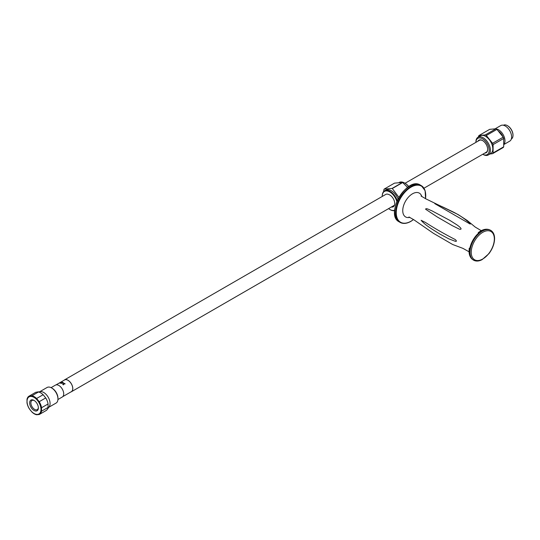 <?xml version="1.0" encoding="UTF-8"?>
<svg xmlns="http://www.w3.org/2000/svg" width="540" height="540" viewBox="0 0 540 540"><rect width="100%" height="100%" fill="white"/><g stroke="black" fill="none" stroke-linecap="round" stroke-linejoin="round"><path stroke-width="0.81" d="M421.099 220.279C425.588 225.619 433.35 229.865 439.526 233.874L448.882 238.882L454.565 241.022C457.785 242.312 456.179 239.693 453.843 238.842C443.367 233.375 433.917 227.921 425.493 222.473L421.099 220.279M469.834 223.304C464.805 218.727 459.054 214.853 452.581 211.68L443.023 207.083C440.768 206.125 435.517 203.546 434.795 203.654L469.861 223.898C470.596 224.181 470.59 223.978 469.834 223.304M459.533 229.25C463.732 229.831 458.021 225.551 456.685 224.714L449.699 220.306L431.474 210.593C429.881 210.134 426.04 207.664 425.581 209.196L437.11 216.884L452.264 225.639L459.533 229.25M498.845 131.423A7.884 4.556 60 0 1 502.882 136.688M496.334 129.006A8.984 5.184 60 0 1 498.629 129.836A8.984 5.184 60 0 1 504.239 136.978A8.984 5.184 60 0 1 503.888 144.322M495.153 128.804L500.783 125.557A8.984 5.184 60 0 1 505.271 126.002A8.984 5.184 60 0 1 511.144 133.92A8.984 5.184 60 0 1 509.767 141.115L503.874 144.518M503.422 125.253L503.429 125.246A7.931 4.577 60 0 1 507.391 125.638L507.391 125.638A7.931 4.577 60 0 1 513 135.351A7.931 4.577 60 0 1 511.36 138.983L511.36 138.983M507.546 125.732A7.499 4.333 60 0 1 507.695 125.813A7.499 4.333 60 0 1 513 135A7.499 4.333 60 0 1 513 135.169M478.46 137.025L478.535 136.202A11.489 6.629 60 0 1 479.041 135.479L489.665 129.35L495.923 128.79A11.489 6.629 60 0 1 496.935 129.377L503.199 137.16A11.489 6.629 60 0 1 503.705 138.47L503.705 146.812A11.489 6.629 60 0 1 503.199 147.535L492.575 153.671A11.489 6.629 60 0 0 493.081 152.948L503.705 146.812M489.962 154.008L492.575 153.671M495.923 128.79L485.305 134.919L479.041 135.479M485.305 134.919A11.489 6.629 60 0 1 485.811 135.196A11.489 6.629 60 0 1 486.317 135.506L496.935 129.377M503.199 137.16L492.575 143.296L486.317 135.506M492.575 143.296A11.489 6.629 60 0 1 493.081 144.599L503.705 138.47M493.081 152.948L493.081 144.599M478.028 137.241L480.452 135.837A10.247 5.913 60 0 1 485.575 136.343A10.247 5.913 60 0 1 492.264 145.375A10.247 5.913 60 0 1 490.691 153.583L488.268 154.98A10.247 5.913 60 0 1 483.151 154.474L482.76 154.251A9.389 5.42 60 0 0 489.179 150.161A9.389 5.42 60 0 0 482.544 138.794A9.389 5.42 60 0 0 475.909 142.371L475.902 141.925A10.247 5.913 60 0 1 478.028 137.241A10.247 5.913 60 0 1 483.151 137.747A10.247 5.913 60 0 1 489.841 146.772A10.247 5.913 60 0 1 488.268 154.98M383.576 191.673L384.014 189.27A13.284 7.668 60 0 1 384.109 189.135L394.477 183.148L402.476 182.432L392.101 188.419L384.109 189.135M392.101 188.419A13.284 7.668 60 0 1 392.29 188.528L402.664 182.54A13.284 7.668 -120 0 0 402.476 182.432M407.585 187.394L402.664 182.54M398.925 197.343L392.29 188.528M382.232 196.155A11.144 6.433 60 0 1 382.232 195.98A11.144 6.433 60 0 1 384.534 190.876L385.749 190.175A11.144 6.433 60 0 1 398.048 198.976M477.934 141.203A7.25 4.185 60 0 1 482.544 140.542A7.25 4.185 60 0 1 487.667 149.418A7.25 4.185 60 0 1 484.792 153.077M408.686 186.638A11.144 6.433 -120 0 0 404.656 183.026A11.144 6.433 -120 0 0 399.269 182.378M384.534 190.876A11.144 6.433 60 0 1 397.224 200.718M394.666 210.58A11.144 6.433 60 0 1 390.11 209.628A11.144 6.433 60 0 1 389.954 209.534M423.961 188.204L486.25 152.239A6.858 3.962 -120 0 0 487.667 149.256M482.686 140.623A6.858 3.962 -120 0 0 479.392 140.359L405.068 183.269M408.767 186.59A10.712 6.183 -120 0 0 404.96 183.202A10.712 6.183 -120 0 0 404.811 183.121M382.232 196.459A10.712 6.183 60 0 1 382.232 196.324A10.712 6.183 60 0 1 388.395 191.288A10.712 6.183 60 0 1 396.86 201.575M394.693 210.209A10.712 6.183 60 0 1 389.806 209.453A10.712 6.183 60 0 1 388.577 208.629M382.232 196.324L382.232 195.98M62.424 383.056L62.971 382.556L61.277 383.299L62.438 383.238M70.801 392A6.858 3.962 -120 0 0 71.381 391.757A6.858 3.962 -120 0 0 71.381 383.839A6.858 3.962 -120 0 0 64.523 379.883L385.769 194.413A6.858 3.962 60 0 1 388.766 194.528A6.986 4.037 60 0 1 394.146 200.482A6.986 4.037 60 0 1 393.296 206.753A6.986 4.037 60 0 1 391.372 207.016M64.523 379.883A6.858 3.962 -120 0 0 64.031 380.268M65.03 383.9L64.611 383.549M64.294 383.474L62.762 384.338M62.917 384.44L63.477 384.797L62.984 384.372M61.202 383.11L61.047 382.529L61.155 382.914L61.047 382.529L62.37 382.192L61.736 382.286M62.788 396.623L71.341 391.682A6.77 3.908 -120 0 0 71.341 383.866A6.77 3.908 -120 0 0 64.57 379.957L56.018 384.892M58.226 383.65L60.325 382.408M62.951 384.284L65.151 383.832L62.748 384.257L63.349 384.871M63.936 383.198L63.315 383.015L63.936 383.198M62.552 383.123L63.167 382.55L61.101 383.346L62.552 383.123M61.249 382.887L60.797 382.597L61.668 382.09M60.797 382.597C61.297 382.84 61.027 382.988 59.987 383.056L60.055 383.252M61.155 382.914L59.987 383.056M51.077 387.646L55.431 385.128A6.858 3.962 60 0 1 58.86 385.472A6.858 3.962 60 0 1 63.342 391.514A6.858 3.962 60 0 1 62.289 397.008L57.935 399.526M29.342 408.834A10.503 6.062 60 0 1 27 402.793L27 399.344A10.503 6.062 60 0 1 29.025 396.171A10.503 6.062 60 0 1 29.342 396.009L31.927 395.78A10.503 6.062 60 0 1 36.619 398.486L39.204 401.699A10.503 6.062 60 0 1 41.546 407.74L41.546 411.19A10.503 6.062 60 0 1 39.521 414.362A10.503 6.062 60 0 1 39.204 414.524L36.619 414.754A10.503 6.062 60 0 1 31.927 412.047L29.342 408.834M39.521 414.362L46.042 410.596A10.503 6.062 -120 0 0 47.216 409.509A10.503 6.062 -120 0 0 48.067 407.423L41.546 411.19M48.067 407.423L48.067 403.974L41.546 407.74M48.067 403.974A10.503 6.062 -120 0 0 45.724 397.933L39.204 401.699M45.724 397.933L43.139 394.72L36.619 398.486M43.139 394.72A10.503 6.062 -120 0 0 40.797 392.924A10.503 6.062 -120 0 0 38.448 392.013L31.927 395.78M47.216 409.509L49.214 406.681A8.998 5.198 -120 0 0 49.221 399.33A8.998 5.198 -120 0 0 43.706 392.472A8.998 5.198 -120 0 0 40.52 391.615L35.863 392.243L29.342 396.009M37.564 391.885L38.448 392.013M35.863 392.243A10.503 6.062 -120 0 0 35.545 392.405L29.025 396.171M48.796 407.275L56.086 403.063A8.998 5.198 -120 0 0 57.956 398.945A8.998 5.198 -120 0 0 51.59 387.923A8.998 5.198 -120 0 0 47.088 387.477L39.798 391.682M51.59 387.923L52.198 388.267L51.59 387.923M57.956 398.945L57.956 398.243A8.141 4.705 -120 0 0 52.198 388.267M40.979 409.442A9.855 5.69 -120 0 0 34.715 397.818A9.855 5.69 -120 0 0 27.182 399.857A9.855 5.69 -120 0 0 33.305 413.019A9.855 5.69 -120 0 0 40.979 409.442M34.013 400.39A6.163 3.557 -120 0 0 29.653 402.948A6.163 3.557 -120 0 0 34.088 410.488A6.163 3.557 -120 0 0 38.367 407.801A6.163 3.557 -120 0 0 34.128 400.457A6.163 3.557 -120 0 0 34.013 400.39M38.347 407.437A5.285 3.051 60 0 1 37.307 409.61A5.285 3.051 60 0 1 34.614 409.381A5.285 3.051 60 0 1 31.151 404.683A5.285 3.051 60 0 1 32.022 400.464A5.285 3.051 60 0 1 34.432 400.653M494.336 238.964A16.342 9.437 120 0 0 477.009 237.418A16.342 9.437 120 0 0 477.009 260.523A16.342 9.437 120 0 0 494.336 238.964M409.597 186.232A20.79 12.002 120 0 0 394.747 211.95M481.997 230.823L478.211 232.625L480.526 231.053C483.759 229.203 486.709 228.764 489.389 229.73A17.145 9.896 120 0 0 489.355 229.716L490.745 230.371A17.199 9.929 120 0 0 482.173 231.242A17.199 9.929 120 0 0 470.948 246.368A17.199 9.929 120 0 0 473.546 260.159L472.284 259.281A17.145 9.896 120 0 0 472.311 259.308C470.252 257.573 469.159 254.981 469.037 251.525L469.233 248.177L469.564 252.362M489.355 229.716A17.145 9.896 120 0 0 481.613 230.958A17.145 9.896 120 0 0 470.637 245.342A17.145 9.896 120 0 0 472.284 259.281M421.808 196.56A13.743 7.938 120 0 0 412.465 193.813A13.743 7.938 120 0 0 402.84 209.034A13.743 7.938 120 0 0 409.793 217.364M425.527 198.666A20.851 12.035 120 0 0 410.994 187.164A20.851 12.035 120 0 0 396.252 212.699A20.851 12.035 120 0 0 410.994 221.211A20.851 12.035 120 0 0 413.478 219.53M425.588 198.7L425.122 190.681L421.301 185.638L420.356 185.092A21.215 12.251 120 0 0 399.141 197.343A21.215 12.251 120 0 0 399.141 221.839L400.086 222.386A21.215 12.251 -60 0 1 400.086 197.89A21.215 12.251 -60 0 1 421.301 185.638A21.215 12.251 -60 0 1 425.594 193.367M408.929 222.237A21.215 12.251 -60 0 1 400.086 222.386C403.164 224.039 406.769 223.695 410.913 221.36L413.539 219.571M469.044 251.788L462.976 248.387L452.648 244.492L433.458 233.327L413.897 219.794L408.942 216.972M421.038 196.013L425.959 198.896L458.082 214.535L467.235 220.482L475.193 227.05L481.248 230.654M490.745 230.371C493.283 231.957 494.566 234.704 494.593 238.613C494.451 243.79 492.561 248.812 488.909 253.679L482.126 259.632C478.906 261.333 476.044 261.502 473.546 260.159M420.356 185.092C407.005 176.054 384.635 214.792 399.141 221.839M513 135L513 135.351M394.49 205.214L71.381 391.757"/></g></svg>
